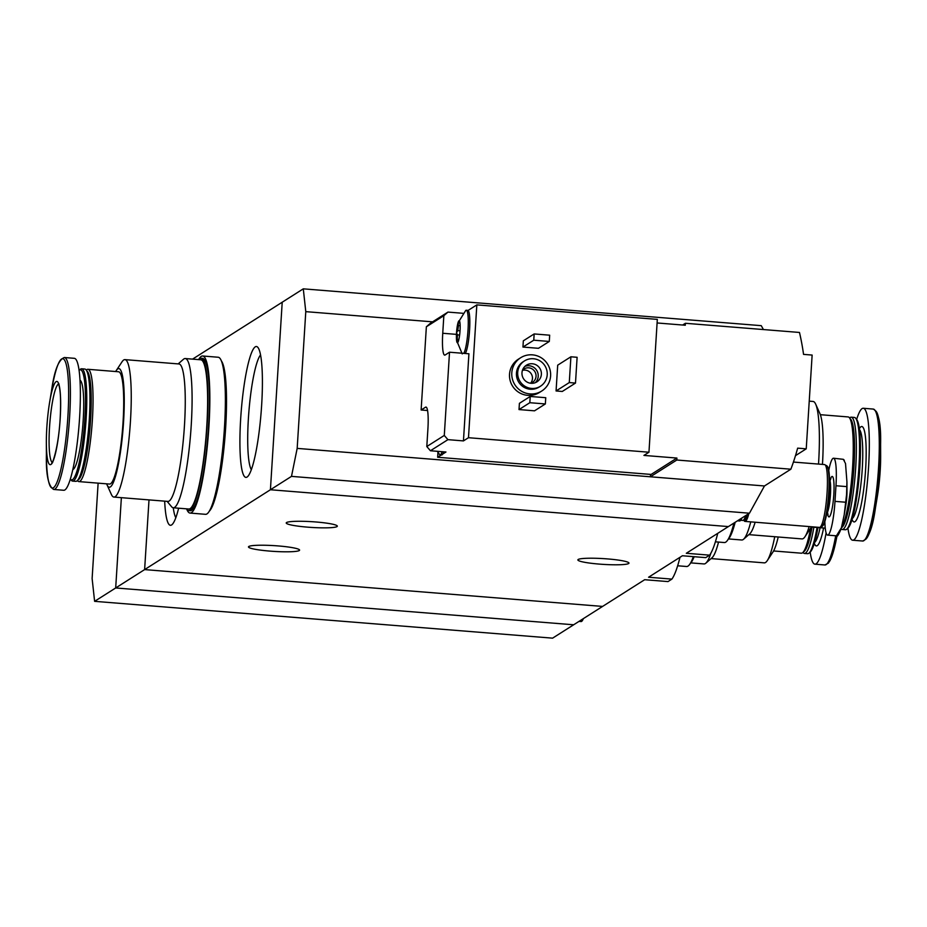 <?xml version="1.0" encoding="UTF-8"?>
<svg xmlns="http://www.w3.org/2000/svg" width="927" height="927" viewBox="0 0 927 927"><rect width="100%" height="100%" fill="white"/><g stroke="black" fill="none" stroke-linecap="round" stroke-linejoin="round"><path stroke-width="1.39" d="M764.462 485.968L650.383 476.791L676.803 460.024L790.882 469.201L764.462 485.968L749.456 513.21L728.39 526.582L270.417 489.746L144.624 569.595L149.004 499.896L144.624 569.595L115.69 587.961L121.367 497.672L115.69 587.961L573.651 624.786L602.585 606.42L144.624 569.595L602.585 606.42L644.671 579.711L667.985 581.588L671.89 579.108L648.576 577.231L682.399 555.76L705.725 557.637L709.63 555.157L686.316 553.28L728.39 526.582L270.417 489.746L282.214 302.214L303.291 288.842L305.783 311.646L432.608 321.843M671.89 579.108A95.342 14.496 -85.4 0 0 680.001 557.289M709.63 555.157A95.342 14.496 -85.4 0 0 717.741 533.338M164.67 501.148A65.643 9.977 -85.4 0 0 172.005 524.636A65.643 9.977 -85.4 0 0 178.633 508.205M255.249 346.849A65.643 9.977 -85.4 0 0 240.603 419.919A65.643 9.977 -85.4 0 0 247.486 476.733A65.643 9.977 -85.4 0 0 261.101 412.747A65.643 9.977 -85.4 0 0 257.891 347.416A65.643 9.977 -85.4 0 0 255.249 346.849M192.549 359.131L282.214 302.214L270.417 489.746L291.495 476.374L749.456 513.21M315.864 521.971A25.608 2.885 3.6 0 1 337.335 526.165A25.608 2.885 3.6 0 1 311.599 527.44A25.608 2.885 3.6 0 1 286.223 522.955A25.608 2.885 3.6 0 1 315.864 521.971M278.135 545.922A25.608 2.885 3.6 0 1 299.595 550.128A25.608 2.885 3.6 0 1 273.859 551.391A25.608 2.885 3.6 0 1 248.482 546.907A25.608 2.885 3.6 0 1 278.135 545.922M607.509 558.911A25.608 2.885 3.6 0 1 628.981 563.118A25.608 2.885 3.6 0 1 603.245 564.381A25.608 2.885 3.6 0 1 577.869 559.896A25.608 2.885 3.6 0 1 607.509 558.911M737.486 520.8L739.549 520.974A31.518 4.786 -85.4 0 0 741.878 518.019M260.545 354.937A58.899 8.957 -85.4 0 0 248.876 411.773A58.899 8.957 -85.4 0 0 251.321 469.734M167.103 501.345L171.588 506.745A74.855 11.379 -85.4 0 0 173.268 507.776A58.899 8.957 -85.4 0 0 175.84 517.648M106.64 483.836A59.49 9.038 -85.4 0 0 107.057 484.879L111.321 494.358A68.946 10.475 -85.4 0 0 113.905 497.069A68.946 10.475 -85.4 0 0 130.44 421.356A68.946 10.475 -85.4 0 0 124.96 359.63A68.946 10.475 -85.4 0 0 121.982 361.878L116.246 370.568A59.49 9.038 -85.4 0 0 115.678 371.53M124.96 359.63L178.969 363.963A68.946 10.475 94.6 0 1 184.45 425.702A68.946 10.475 94.6 0 1 169.143 501.067A68.946 10.475 94.6 0 1 167.914 501.414L113.905 497.069M107.057 484.879A59.49 9.038 -85.4 0 0 123.558 421.889A59.49 9.038 -85.4 0 0 116.246 370.568M77.393 480.568L77.613 480.835A56.338 8.563 -85.4 0 0 78.876 481.6L109.537 484.068A56.338 8.563 -85.4 0 0 123.048 422.202A56.338 8.563 -85.4 0 0 118.575 371.762L87.914 369.294A56.338 8.563 -85.4 0 0 86.547 369.85L86.281 370.082M78.876 481.6A56.338 8.563 -85.4 0 0 92.387 419.746A56.338 8.563 -85.4 0 0 87.914 369.294M79.108 370.36A55.226 8.389 -85.4 0 1 84.832 419.259A55.226 8.389 -85.4 0 1 70.359 479.143A55.226 8.389 -85.4 0 0 70.359 479.143L71.344 480.325A56.338 8.563 -85.4 0 0 72.596 481.101L75.771 481.356A56.338 8.563 -85.4 0 0 77.138 480.789L78.783 479.363A54.763 8.32 -85.4 0 0 90.579 419.78A54.763 8.32 -85.4 0 0 87.451 371.495L86.06 369.815A56.338 8.563 -85.4 0 0 84.809 369.039L81.634 368.784A56.338 8.563 -85.4 0 0 80.267 369.352L79.108 370.36A55.226 8.389 -85.4 0 0 79.085 370.383M77.138 480.789A56.338 8.563 -85.4 0 0 89.282 419.491A56.338 8.563 -85.4 0 0 86.06 369.815M72.596 481.101A56.338 8.563 -85.4 0 0 86.107 419.236A56.338 8.563 -85.4 0 0 81.634 368.784M72.816 469.583A44.913 6.825 -85.4 0 0 83.187 420.302A44.913 6.825 -85.4 0 0 80 380.197M53.743 489.468L63.731 490.267A66.188 10.058 -85.4 0 0 79.595 417.59A66.188 10.058 -85.4 0 0 74.334 358.32L64.357 357.521C58.528 359.688 54.241 370.858 51.495 391.043A64.89 9.861 -85.4 0 1 64.566 360.116A64.89 9.861 -85.4 0 1 67.88 416.791A64.89 9.861 -85.4 0 1 55.597 485.157A64.89 9.861 -85.4 0 1 46.408 454.311C45.898 474.682 48.343 486.397 53.743 489.468A66.188 10.058 -85.4 0 0 69.618 416.779A66.188 10.058 -85.4 0 0 64.357 357.521M60.174 418.819A41.761 6.35 -85.4 0 0 58.03 382.341A41.761 6.35 -85.4 0 0 49.629 402.237A41.761 6.35 -85.4 0 0 46.35 442.967A41.761 6.35 -85.4 0 0 52.271 462.816A41.761 6.35 -85.4 0 0 60.174 418.819M185.261 358.54L200.788 359.792A74.855 11.379 -85.4 0 1 206.13 435.319A74.855 11.379 -85.4 0 1 188.784 509.016L173.268 507.776A74.855 11.379 -85.4 0 0 174.589 507.393A74.855 11.379 -85.4 0 0 190.927 429.815A74.855 11.379 -85.4 0 0 185.261 358.54A74.855 11.379 -85.4 0 0 183.928 358.923A74.855 11.379 -85.4 0 0 183.442 359.294L178.158 363.905M209.317 511.171A76.431 11.622 -85.4 0 0 225.62 428.158A76.431 11.622 -85.4 0 0 221.391 360.951M186.814 509.363A78.795 11.981 -85.4 0 0 190.023 513.071L205.551 514.323A78.795 11.981 -85.4 0 0 224.45 427.799A78.795 11.981 -85.4 0 0 218.181 357.243L202.654 355.991A78.795 11.981 -85.4 0 0 198.888 359.143M190.023 513.071A78.795 11.981 -85.4 0 0 208.923 426.547A78.795 11.981 -85.4 0 0 202.654 355.991M186.454 508.83A76.431 11.622 -85.4 0 0 188.668 510.592L190.22 510.719A76.431 11.622 -85.4 0 0 208.54 426.791A76.431 11.622 -85.4 0 0 202.468 358.343L200.916 358.228A76.431 11.622 -85.4 0 0 198.448 359.606M188.668 510.592A76.431 11.622 -85.4 0 0 206.988 426.663A76.431 11.622 -85.4 0 0 200.916 358.228M457.996 322.805L459.236 322.99L457.996 322.805A11.031 1.68 -85.4 0 0 457.973 322.932A11.031 1.68 -85.4 0 0 456.524 332.839A11.031 1.68 -85.4 0 0 456.571 340.36A11.031 1.68 -85.4 0 0 456.814 341.762A11.031 1.68 -85.4 0 0 457.88 342.364A11.031 1.68 -85.4 0 0 458.575 340.638A11.031 1.68 -85.4 0 0 460.047 330.603A11.031 1.68 -85.4 0 0 459.757 321.692A11.031 1.68 -85.4 0 0 459.583 321.159A11.031 1.68 -85.4 0 0 458.969 320.788A11.031 1.68 -85.4 0 0 457.996 322.805L458.506 325.504L457.753 330.603L456.524 332.839L457.486 334.867L457.023 341.947M456.814 341.762L458.089 341.159M447.973 312.086L430.487 323.187L426.362 326.779L443.848 315.678L447.973 312.086L462.944 313.291M426.362 326.779L421.125 410.001L427.556 410.51M443.848 315.678L442.747 333.268A24.426 3.708 94.6 0 0 444.682 355.134A24.426 3.708 94.6 0 0 445.122 355.006L449.525 352.214L444.288 435.435L426.802 446.536L427.903 428.958A24.426 3.708 94.6 0 0 425.968 407.08A24.426 3.708 94.6 0 0 425.528 407.208L421.125 410.001M426.802 446.536L430.429 450.754L447.926 439.653L444.288 435.435M437.961 452.364L437.66 457.266L651.136 474.439L676.919 458.065L643.929 455.412L648.958 452.225L657.324 319.386L476.837 304.879L468.065 310.441A22.063 3.349 94.6 0 1 469.56 330.244A22.063 3.349 94.6 0 1 465.319 353.488M657.092 322.967L685.285 325.238L685.401 323.28L799.48 332.457A236.385 232.121 57.6 0 1 803.547 354.381L812.133 355.064L806.235 448.83L795.482 455.655M437.66 457.266L441.31 454.948M447.926 439.653L463.442 440.904L468.483 437.706L648.958 452.225M430.429 450.754L445.957 452.005L442.724 454.056A22.063 3.349 94.6 0 0 443.674 451.82M790.882 469.201A236.385 232.121 57.6 0 0 797.649 448.147L806.235 448.83M303.291 288.842L761.252 325.667L763.431 329.548M541.762 391.009L539.491 392.445A19.699 19.34 -122.4 0 1 512.608 386.188A19.699 19.34 -122.4 0 1 518.378 359.189L520.65 357.752A19.699 19.34 -122.4 0 1 550.012 369.746A19.699 19.34 -122.4 0 1 514.867 384.74A19.699 19.34 -122.4 0 1 520.65 357.752M534.531 410.823L519.016 409.572L519.41 403.326L530.221 396.455L545.748 397.706L545.354 403.952L534.531 410.823M538.471 348.309L522.944 347.057L523.338 340.812L534.161 333.94L549.676 335.192L549.294 341.449L538.471 348.309M562.283 391.461L556.073 390.962L557.695 365.168L570.905 356.791L577.115 357.289L575.493 383.071L562.283 391.461M476.837 304.879L468.483 437.706M685.401 323.28L682.654 325.018M650.534 474.392L650.383 476.791L297.173 448.39L291.495 476.374M676.803 460.024L676.919 458.065M297.173 448.39L305.783 311.646M533.396 358.737A14.971 14.705 -122.4 0 1 540.487 386.223A14.971 14.705 -122.4 0 1 520.047 381.46A14.971 14.705 -122.4 0 1 533.396 358.737M532.295 363.755A9.849 9.676 -122.4 0 1 536.965 381.831A9.849 9.676 -122.4 0 1 523.512 378.703A9.849 9.676 -122.4 0 1 532.295 363.755M540.487 386.223L539.224 387.022A14.971 14.705 -122.4 0 1 518.784 382.26A14.971 14.705 -122.4 0 1 523.176 361.739L524.439 360.939M524.937 366.362A9.849 9.676 -122.4 0 1 535.285 382.677M522.446 370.29A7.926 7.787 -122.4 0 1 535.806 373.848A7.926 7.787 -122.4 0 1 530.673 383.245M522.422 370.383A7.926 7.787 -122.4 0 1 530.568 383.233M545.354 403.952L529.827 402.712L519.016 409.572M529.827 402.712L530.221 396.455M549.294 341.449L533.767 340.197L522.944 347.057M533.767 340.197L534.161 333.94M575.493 383.071L569.282 382.573L556.073 390.962M569.282 382.573L570.905 356.791M449.525 352.214L468.923 353.778L463.442 440.904M441.403 454.902A22.063 3.349 -85.4 0 0 441.646 454.983A22.063 3.349 -85.4 0 0 442.724 454.056M437.301 451.31L439.607 454.554A22.063 3.349 -85.4 0 0 440.093 454.856A22.063 3.349 -85.4 0 0 442.121 451.692M468.065 310.441A22.063 3.349 -85.4 0 0 467.822 310.36L466.269 310.232A22.063 3.349 -85.4 0 0 465.875 310.348A22.063 3.349 -85.4 0 0 465.736 310.452L457.973 322.932M463.767 353.361A22.063 3.349 -85.4 0 0 468.065 329.294A22.063 3.349 -85.4 0 0 466.269 310.232M94.612 601.333L115.69 587.961L573.651 624.786L552.585 638.158L94.612 601.333L92.121 578.529L98.123 483.152M578.981 621.403L581.044 621.565A31.518 4.786 -85.4 0 0 581.611 621.414A31.518 4.786 -85.4 0 0 583.373 618.61M841.484 527.648L836.421 535.818C836.954 537.463 838.576 534.983 841.276 528.39L844.207 514.763L846.583 494.45L846.93 481.843L845.517 463.523L843.338 459.317L833.535 458.228A30.73 4.67 94.6 0 1 835.969 485.748L834.995 501.368A30.73 4.67 94.6 0 1 827.626 535.111A30.73 4.67 94.6 0 1 824.856 521.519M844.219 514.763L845.864 504.856A14.183 2.155 -85.4 0 0 846.814 496.362A14.183 2.155 -85.4 0 0 846.977 491.032L846.93 481.843M836.421 535.818L827.626 535.111M828.773 470.441A30.73 4.67 94.6 0 1 833.535 458.228M822.388 526.142A30.174 4.589 -85.4 0 0 822.678 525.945A30.174 4.589 -85.4 0 0 829.178 493.118A30.174 4.589 -85.4 0 0 827.463 466.513A30.174 4.589 -85.4 0 0 827.208 466.269M820.638 526.698L821.357 526.756A30.73 4.67 -85.4 0 0 822.098 526.455A30.73 4.67 -85.4 0 0 828.726 493.013A30.73 4.67 -85.4 0 0 826.965 465.922A30.73 4.67 -85.4 0 0 826.281 465.493L825.563 465.435M743.941 520.453A31.518 4.786 -85.4 0 0 744.984 521.403L819.514 527.405A31.518 4.786 -85.4 0 0 827.069 492.793A31.518 4.786 -85.4 0 0 824.567 464.566L793.419 462.063M744.984 521.403A31.518 4.786 -85.4 0 0 748.831 513.604M743.535 520.07L743.593 520.14A30.73 4.67 -85.4 0 0 744.277 520.557L745.053 520.626A30.73 4.67 -85.4 0 0 748.61 513.743M744.277 520.557A30.73 4.67 -85.4 0 0 747.649 514.358M740.673 520.267L742.724 520.429A30.73 4.67 -85.4 0 0 743.466 520.128L744.288 519.41A29.942 4.554 -85.4 0 0 746.409 515.145M743.466 520.128A30.73 4.67 -85.4 0 0 745.69 515.597M809.236 401.159L813.095 401.461A68.946 10.475 94.6 0 1 815.679 404.172A68.946 10.475 94.6 0 1 818.576 463.199A68.946 10.475 94.6 0 1 818.518 464.079M809.155 526.571A68.946 10.475 94.6 0 1 805.018 536.652A68.946 10.475 94.6 0 1 802.04 538.911L748.842 534.636M750.754 521.866A74.855 11.379 94.6 0 1 743.558 539.247L749.7 533.882A68.946 10.475 -85.4 0 0 755.146 522.225M811.461 526.756A59.49 9.038 94.6 0 1 810.754 527.973L805.018 536.652M815.679 404.172L819.943 413.662A59.49 9.038 94.6 0 1 822.458 464.404M820.36 414.693L848.124 416.93A56.338 8.563 94.6 0 1 849.387 417.706A56.338 8.563 94.6 0 1 852.597 467.382A56.338 8.563 94.6 0 1 841.577 527.324M849.387 417.706L850.777 419.375A54.763 8.32 94.6 0 1 853.906 467.66A54.763 8.32 94.6 0 1 842.098 527.254L841.438 527.822M849.607 417.973L849.862 417.741A56.338 8.563 94.6 0 1 851.229 417.185A56.338 8.563 94.6 0 1 855.702 467.625A56.338 8.563 94.6 0 1 842.191 529.491A56.338 8.563 94.6 0 1 841.113 528.911M851.229 417.185L854.404 417.44A56.338 8.563 94.6 0 1 855.656 418.204A56.338 8.563 94.6 0 1 858.877 467.88A56.338 8.563 94.6 0 1 846.733 529.19A56.338 8.563 94.6 0 1 845.366 529.746L842.191 529.491M847.915 528.158A66.188 10.058 94.6 0 0 852.666 540.221A66.188 10.058 94.6 0 0 868.541 467.532A66.188 10.058 94.6 0 0 863.269 408.262A66.188 10.058 94.6 0 0 856.664 419.41A55.226 8.389 94.6 0 1 859.804 468.089A55.226 8.389 94.6 0 1 847.892 528.17L846.733 529.19M875.192 410.626A64.89 9.861 94.6 0 1 880.592 444.218L880.65 455.574A41.761 6.35 94.6 0 1 880.163 471.264A41.761 6.35 94.6 0 1 877.371 496.293L875.505 507.498A64.89 9.861 94.6 0 1 864.798 539.792M743.558 539.247A74.855 11.379 94.6 0 1 743.072 539.607A74.855 11.379 94.6 0 1 741.739 539.989L728.552 538.935M733.941 523.048A78.795 11.981 94.6 0 1 724.346 542.55L715.401 541.82M735.181 522.272A76.431 11.622 94.6 0 1 728.112 539.398M774.74 536.721A68.946 10.475 94.6 0 1 767.278 560.603A68.946 10.475 94.6 0 1 764.3 562.863L711.102 558.587M710.893 553.164A74.855 11.379 94.6 0 1 705.818 563.199L711.971 557.834A68.946 10.475 -85.4 0 0 718.541 542.075M778.216 537A59.49 9.038 94.6 0 1 773.014 551.924L767.278 560.603M810.557 528.263A56.338 8.563 94.6 0 1 802.724 552.631A56.338 8.563 94.6 0 1 801.357 553.199L773.582 550.962M812.052 527.069A54.763 8.32 94.6 0 1 804.358 551.206L802.724 552.631M813.894 527.22A56.338 8.563 94.6 0 1 804.462 553.442A56.338 8.563 94.6 0 1 803.199 552.677L802.979 552.411M817.058 527.475A56.338 8.563 94.6 0 1 808.993 553.141A56.338 8.563 94.6 0 1 807.626 553.697L804.462 553.442M817.962 527.544A55.226 8.389 94.6 0 1 810.152 552.121L808.993 553.141M826.096 532.863A66.188 10.058 94.6 0 1 814.926 564.172A66.188 10.058 94.6 0 1 810.175 552.11M705.818 563.199A74.855 11.379 94.6 0 1 705.331 563.558A74.855 11.379 94.6 0 1 703.999 563.94L690.812 562.886M693.35 556.64A78.795 11.981 94.6 0 1 686.606 566.501L677.66 565.783M694.149 556.71A76.431 11.622 94.6 0 1 690.372 563.349M58.517 384.045A39.398 5.991 -85.4 0 0 49.861 422.758A39.398 5.991 -85.4 0 0 52.213 462.341M425.528 407.208L426.374 407.277M442.747 333.268L456.443 334.369M460.163 325.632L458.506 325.504M460.035 330.788L457.753 330.603M459.63 335.041L457.486 334.867M458.865 339.502L457.637 339.409M827.405 512.446A20.29 3.082 -85.4 0 0 830.662 514.439A20.29 3.082 -85.4 0 0 833.813 494.612A20.29 3.082 -85.4 0 0 833.269 478.112A20.29 3.082 -85.4 0 0 829.966 480.592M826.768 513.477A17.335 2.63 -85.4 0 0 830.43 494.682A17.335 2.63 -85.4 0 0 829.503 479.479M835.969 485.748L846.896 486.617M834.995 501.368L845.911 502.249M859.503 429.676A44.913 6.825 94.6 0 1 862.226 469.456A44.913 6.825 94.6 0 1 852.353 518.483M859.364 428.691A47.868 7.277 94.6 0 1 865.609 469.386A47.868 7.277 94.6 0 1 852.075 519.421M878.518 468.332A66.188 10.058 94.6 0 1 862.643 541.02C868.472 538.854 872.759 527.672 875.505 507.498A64.89 9.861 94.6 0 0 879.839 468.587A64.89 9.861 94.6 0 0 880.592 444.218C881.102 423.859 878.657 412.144 873.257 409.074A66.188 10.058 94.6 0 1 878.518 468.332M820.094 527.718A44.913 6.825 94.6 0 1 814.613 542.434M823.593 527.996A47.868 7.277 94.6 0 1 814.335 543.384M835.702 535.76A66.188 10.058 94.6 0 1 824.903 564.972L828.425 563.118L832.33 555.053L837.035 535.667A64.89 9.861 94.6 0 1 827.058 563.743M46.35 442.967L46.408 454.311M49.629 402.237L51.495 391.043M58.992 383.963L58.297 383.685L58.644 384.323C60.556 389.56 61.055 401.067 60.139 418.853C58.053 453.755 50.209 468.065 51.935 462.666L52.677 462.503M441.646 454.983L440.093 454.856M462.237 353.917L456.571 340.36M843.837 459.746L844.323 460.36M829.051 479.155L830.893 478.494L830.013 480.765M827.475 512.283L827.985 514.67L826.27 513.72M827.463 466.513L826.965 465.922M822.678 525.945L822.098 526.455M811.322 527.011L825.25 528.135M856.641 419.398L855.656 418.204M851.461 518.772L852.237 518.877M859.445 429.271L858.657 429.236M852.666 540.221L862.643 541.02M863.269 408.262L873.257 409.074M813.721 542.724L814.497 542.828M814.926 564.172L824.903 564.972"/></g></svg>
